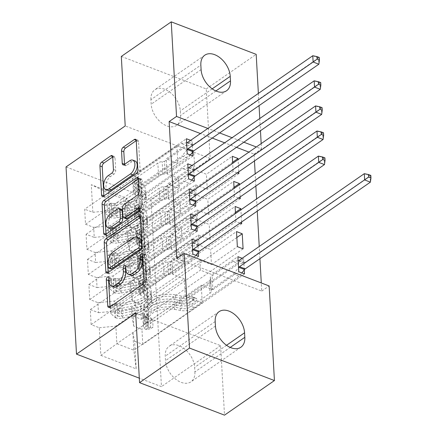 <?xml version="1.0" encoding="UTF-8"?>
<svg xmlns="http://www.w3.org/2000/svg" width="437" height="437" viewBox="0 0 437 437"><rect width="100%" height="100%" fill="white"/><g stroke="black" fill="none" stroke-linecap="round" stroke-linejoin="round"><path stroke-width="0.33" stroke-dasharray="2.19 1.64" d="M113.828 286.891A9.27 5.129 -69.1 0 1 111.331 282.258L111.145 278.872A2.027 1.12 -69.1 0 0 110.599 277.856A2.027 1.12 -69.1 0 0 109.774 278.025A2.027 1.12 -69.1 0 0 108.911 279.145M110.069 306.889A2.895 1.601 -69.1 0 0 110.845 308.249A2.895 1.601 -69.1 0 0 112.019 308.009L144.691 285.372A2.895 1.601 -69.1 0 0 146.368 281.652L144.904 255.481A2.027 1.12 -69.1 0 0 144.357 254.471A2.027 1.12 -69.1 0 0 143.538 254.64A2.027 1.12 -69.1 0 0 142.67 255.754M130.707 275.201A9.27 5.129 -69.1 0 1 128.21 270.563L128.025 267.176A2.027 1.12 -69.1 0 0 127.478 266.166A2.027 1.12 -69.1 0 0 126.654 266.335A2.027 1.12 -69.1 0 0 125.79 267.449M121.317 56.439L206.259 88.94L210.148 158.445L150.978 199.441L66.031 166.939M150.978 199.441L161.444 386.636L139.305 378.163M100.832 355.341L136.186 368.866L134.64 341.264L132.853 332.628L201.271 285.23L202.255 302.792L185.266 296.291L116.848 343.69L100.832 355.341L99.286 327.739L91.136 324.62L90.295 309.56L98.445 312.679L97.883 302.644L89.732 299.525L88.891 284.471L97.041 287.59L96.479 277.55L88.329 274.431L87.487 259.376L95.637 262.495L95.08 252.455L86.93 249.341L86.089 234.281L94.239 237.4L93.676 227.366L85.526 224.247L84.685 209.192L186.381 138.731M244.491 273.928L142.79 344.383L134.64 341.264M142.79 344.383L141.949 329.329L133.798 326.21L133.241 316.169L131.45 307.533L199.867 260.135L200.43 270.175L212.021 274.611L237.908 256.677M243.087 248.833L141.386 319.289L133.241 316.169M141.386 319.289L140.545 304.234L132.395 301.115L131.837 291.08L130.051 282.439L198.464 235.04L199.026 245.081L210.618 249.516L236.504 231.583M241.683 223.739L139.987 294.194L131.837 291.08M139.987 294.194L139.146 279.139L130.996 276.02L130.434 265.986L128.647 257.349L197.06 209.951L197.622 219.986L209.219 224.421L235.106 206.488M240.284 198.649L138.584 269.105L130.434 265.986M138.584 269.105L137.742 254.05L129.592 250.931L129.03 240.891L127.243 232.255L195.661 184.856L196.218 194.891L207.815 199.332L233.702 181.393M238.881 173.555L137.18 244.01L129.03 240.891M137.18 244.01L136.339 228.955L128.188 225.836L126.643 198.234L91.289 184.704L92.835 212.306L84.685 209.192M192.029 165.448L193.525 166.022L167.639 183.955L179.23 188.391L178.673 178.356L110.255 225.754L110.818 235.789L179.23 188.391M194.143 177.018L193.525 166.022M240.186 196.907L239.503 184.693M197.06 209.951L208.657 214.387L234.543 196.453L238.602 198.005M234.543 196.453L234.095 188.434M194.831 215.638L196.333 216.211L170.446 234.145L182.038 238.58L181.475 228.54L113.063 275.938L113.62 285.978L182.038 238.58M196.945 227.202L196.333 216.211M254.465 160.947L254.077 154.075L248.915 152.103M236.477 147.345L224.678 142.828M212.24 138.07L200.441 133.553M176.794 258.584L261.741 291.086L261.282 282.957M259.928 258.671L259.245 246.457M257.267 211.137L256.585 198.922M255.863 186.042L255.181 173.828M244.267 269.864L243.649 258.873L141.949 329.329M242.153 258.3L243.649 258.873M196.235 240.727L197.732 241.3L171.845 259.239L183.442 263.675L182.879 253.635L114.461 301.033L115.024 311.068L183.442 263.675M198.349 252.296L197.732 241.3M241.59 222.001L240.907 209.782M198.464 235.04L210.06 239.481L235.947 221.543L240 223.099M235.947 221.543L235.499 213.529M193.433 190.543L194.929 191.116L169.043 209.05L180.634 213.485L180.071 203.451L111.659 250.849L112.216 260.884L180.634 213.485M195.541 202.113L194.929 191.116M238.782 171.812L238.099 159.598M195.661 184.856L207.253 189.292L233.139 171.359L237.198 172.91M233.139 171.359L232.692 163.345M190.625 140.359L192.122 140.933L166.235 158.866L177.826 163.301L176.848 145.734L108.431 193.132L125.419 199.633L126.402 217.2L194.82 169.802L206.411 174.237L232.298 156.304M192.739 151.923L192.122 140.933M93.676 227.366L110.255 225.754M94.239 237.4L110.818 235.789M176.848 145.734L193.837 152.234L194.82 169.802M193.837 152.234L125.419 199.633L126.643 198.234M128.188 225.836L126.402 217.2M95.08 252.455L111.659 250.849M95.637 262.495L112.216 260.884M127.243 232.255L127.806 242.289L196.218 194.891M129.592 250.931L127.806 242.289M96.479 277.55L113.063 275.938M97.041 287.59L113.62 285.978M128.647 257.349L129.21 267.384L197.622 219.986M130.996 276.02L129.21 267.384M97.883 302.644L114.461 301.033M98.445 312.679L115.024 311.068M130.051 282.439L130.608 292.479L199.026 245.081M132.395 301.115L130.608 292.479M185.266 296.291L184.283 278.73L115.865 326.128L116.848 343.69L133.837 350.19L202.255 302.792M99.286 327.739L115.865 326.128M131.45 307.533L132.012 317.568L200.43 270.175M133.798 326.21L132.012 317.568M261.179 143.609L261.473 148.951L256.311 146.979M243.873 142.222L232.074 137.704M219.636 132.946L207.837 128.429M258.371 93.425L259.054 105.639M259.775 118.514L260.457 130.734M206.259 88.94L256.186 54.352M254.077 154.075L261.473 148.951M261.741 291.086L269.137 285.962M135.672 313.138L220.614 345.64L224.498 415.15M220.614 345.64L161.444 386.636M177.826 163.301L109.414 210.7L108.431 193.132L91.289 184.704M132.853 332.628L133.837 350.19L136.186 368.866M207.253 189.292L206.411 174.237M208.657 214.387L207.815 199.332M210.06 239.481L209.219 224.421M199.867 260.135L211.464 264.571L210.618 249.516M201.271 285.23L212.863 289.665L212.021 274.611M198.578 256.361L172.691 274.294L184.283 278.73M172.691 274.294L171.845 259.239M197.174 231.266L171.288 249.199L182.879 253.635M171.288 249.199L170.446 234.145M195.771 206.171L169.884 224.105L181.475 228.54M169.884 224.105L169.043 209.05M194.367 181.076L168.48 199.015L180.071 203.451M168.48 199.015L167.639 183.955M192.963 155.987L167.076 173.921L178.673 178.356M167.076 173.921L166.235 158.866M92.835 212.306L109.414 210.7M194.897 371.898A18.889 12.225 -124.7 0 1 190.958 381.801A18.889 12.225 -124.7 0 1 175.221 378.808A18.889 12.225 -124.7 0 1 165.508 360.656L165.257 356.139A18.889 12.225 -124.7 0 1 169.195 346.235A18.889 12.225 -124.7 0 1 184.933 349.229A18.889 12.225 -124.7 0 1 194.645 367.38L194.897 371.898L230.228 347.42M210.148 158.445L125.206 125.943M150.918 99.685A18.889 12.225 -124.7 0 1 154.856 89.782A18.889 12.225 -124.7 0 1 170.594 92.781A18.889 12.225 -124.7 0 1 180.306 110.932L180.557 115.45A18.889 12.225 -124.7 0 1 176.619 125.353A18.889 12.225 -124.7 0 1 160.882 122.355A18.889 12.225 -124.7 0 1 151.175 104.203L150.918 99.685L200.845 65.102M212.863 289.665L238.749 271.732M90.295 309.56L191.996 239.105M91.136 324.62L192.837 254.165M236.838 237.526L140.545 304.234M211.464 264.571L237.351 246.637M88.891 284.471L190.592 214.015M89.732 299.525L191.433 229.07M235.434 212.431L139.146 279.139M87.487 259.376L189.188 188.921M88.329 274.431L190.029 203.975M234.035 187.336L137.742 254.05M86.089 234.281L187.784 163.826M86.93 249.341L188.626 178.88M232.631 162.247L136.339 228.955M85.526 224.247L187.227 153.791M108.152 272.53A2.895 1.601 -69.1 0 0 108.922 273.89A2.895 1.601 -69.1 0 0 110.097 273.649L142.768 251.013A2.895 1.601 -69.1 0 0 144.445 247.293L142.823 218.232A2.895 1.601 -69.1 0 0 142.041 216.779A2.895 1.601 -69.1 0 0 140.867 217.025L140.517 217.265M139.059 238.138A9.27 5.129 -69.1 0 0 135.306 238.913L115.701 252.493A9.27 5.129 -69.1 0 0 110.337 264.401L110.534 267.974A2.027 1.12 -69.1 0 0 111.08 268.984M138.376 178.968L138.726 178.722L138.316 178.564M126.009 218.686A2.895 1.601 -69.1 0 1 125.233 217.238L124.769 208.99A2.895 1.601 -69.1 0 1 126.446 205.27L139.698 196.087A2.895 1.601 -69.1 0 0 141.375 192.367L140.676 179.929A2.895 1.601 -69.1 0 0 139.9 178.482A2.895 1.601 -69.1 0 0 138.726 178.722M139.993 209.574L140.976 208.886L140.004 208.515M106.011 234.227A2.895 1.601 -69.1 0 0 106.781 235.592A2.895 1.601 -69.1 0 0 107.955 235.346L141.173 212.338A2.027 1.12 -69.1 0 0 142.304 210.361A2.027 1.12 -69.1 0 0 141.801 208.717A2.027 1.12 -69.1 0 0 140.976 208.886M121.448 209.301A2.895 1.601 -69.1 0 0 120.279 209.542L112.697 214.791A7.751 4.288 -69.1 0 0 108.365 222.351A7.751 4.288 -69.1 0 0 110.299 228.617M108.065 190.379A7.751 4.288 -69.1 0 1 106.136 184.114A7.751 4.288 -69.1 0 1 110.468 176.553L114.052 174.073A2.895 1.601 -69.1 0 0 115.729 170.348L115.035 157.91A2.895 1.601 -69.1 0 0 114.254 156.462A2.895 1.601 -69.1 0 0 113.079 156.708L112.73 156.949M135.109 161.007A7.751 4.288 -69.1 0 0 131.974 161.652L129.68 160.778M124.54 164.339A2.895 1.601 -69.1 0 0 125.31 165.699A2.895 1.601 -69.1 0 0 126.484 165.459L131.974 161.652M103.869 195.929A2.895 1.601 -69.1 0 0 104.64 197.289A2.895 1.601 -69.1 0 0 105.814 197.049L138.485 174.412A2.895 1.601 -69.1 0 0 140.162 170.692L138.534 141.626A2.895 1.601 -69.1 0 0 137.759 140.179A2.895 1.601 -69.1 0 0 136.584 140.424L136.235 140.665M150.213 321.217L152.617 319.551L147.886 315.285L145.483 316.951L150.213 321.217L150.634 328.744L146.182 329.498L148.585 327.832A3.982 2.087 -3.2 0 1 147.22 326.368A3.982 2.087 -3.2 0 1 147.236 326.106L148.635 318.513A18.742 9.822 -3.2 0 1 174.663 309.385L174.396 304.616L180.115 305.676A10.772 5.648 176.8 0 0 192.75 303.518L195.743 301.443A1.77 0.978 -69.1 0 0 196.77 299.165A1.77 0.978 -69.1 0 0 196.295 298.28A1.77 0.978 -69.1 0 0 195.579 298.433L192.58 300.509A10.772 5.648 -3.2 0 1 179.946 302.666L174.226 301.606L173.959 296.838L179.683 297.897A10.772 5.648 176.8 0 0 192.313 295.74L238.58 263.686L232.839 261.49L210.279 277.118L211.235 290.884A6.413 3.359 -3.2 0 1 211.268 291.146A6.413 3.359 -3.2 0 1 209.853 293.413L190.029 307.145A6.937 3.633 176.8 0 1 181.896 308.533L176.177 307.473A22.577 11.832 -3.2 0 0 144.822 318.475L143.423 326.062A7.822 4.097 -3.2 0 0 143.385 326.581L143.123 321.818A7.822 4.097 -3.2 0 1 143.156 321.293L144.554 313.706A22.577 11.832 -3.2 0 1 175.909 302.704L176.177 307.473M145.483 316.951A7.822 4.097 -3.2 0 1 142.686 314.039A7.822 4.097 -3.2 0 1 142.719 313.515L144.123 305.927A22.577 11.832 -3.2 0 1 175.477 294.926L175.74 299.695L181.464 300.754A6.937 3.633 176.8 0 0 189.592 299.367L192.591 297.286A1.77 0.978 110.9 0 1 193.307 297.138A1.77 0.978 110.9 0 1 193.788 298.023A1.77 0.978 110.9 0 1 192.761 300.301L189.762 302.377A6.937 3.633 -3.2 0 1 181.628 303.764L175.909 302.704M146.182 329.498A7.822 4.097 -3.2 0 1 143.385 326.581M174.663 309.385L180.383 310.445A10.772 5.648 176.8 0 0 193.012 308.287L239.279 276.233L241.869 272.923M210.984 289.665L233.544 274.037L239.279 276.233M147.886 315.285A3.982 2.087 -3.2 0 1 146.515 313.821A3.982 2.087 -3.2 0 1 146.532 313.558L147.935 305.971A18.742 9.822 -3.2 0 1 173.959 296.838M175.477 294.926L181.197 295.986A6.937 3.633 176.8 0 0 189.33 294.598L209.154 280.865A6.413 3.359 176.8 0 0 210.568 278.598A6.413 3.359 176.8 0 0 210.53 278.336L210.279 277.118M152.617 319.551L153.037 327.078L150.634 328.744M148.585 327.832L153.037 327.078M174.396 304.616A18.742 9.822 176.8 0 0 148.367 313.75L146.969 321.337A3.982 2.087 176.8 0 0 146.952 321.599A3.982 2.087 176.8 0 0 147.083 322.069L147.624 322.282L146.914 319.059A3.982 2.087 -3.2 0 1 146.783 318.589A3.982 2.087 -3.2 0 1 146.799 318.327L148.203 310.734A18.742 9.822 -3.2 0 1 174.226 301.606M364.3 173.675L370.041 175.871L244.857 262.599A2.95 1.633 110.9 0 1 244.157 262.894L238.58 263.686M370.827 175.428L370.041 175.871L370.39 182.147M175.74 299.695A22.577 11.832 176.8 0 0 144.385 310.696L142.986 318.283A7.822 4.097 176.8 0 0 142.954 318.802A7.822 4.097 176.8 0 0 144.254 320.9L145.259 322.189L145.499 323.238L145.171 323.986L144.423 323.915A7.822 4.097 -3.2 0 1 143.123 321.818M238.138 260.736L232.839 261.49M233.544 274.037L238.526 267.668M110.687 313.46L113.09 311.794L117.821 316.06L115.417 317.726L110.687 313.46L110.266 305.933L114.718 305.179L117.121 303.513A3.982 2.087 176.8 0 0 120.721 303.682L134.432 300.803A18.742 9.822 176.8 0 0 147.395 290.632A18.742 9.822 176.8 0 0 143.91 285.339L144.177 290.108L140.556 287.59A10.772 5.648 -3.2 0 1 138.551 284.553A10.772 5.648 -3.2 0 1 140.927 280.745L143.92 278.664A1.77 0.978 110.9 0 1 144.642 278.516A1.77 0.978 110.9 0 1 145.117 279.401A1.77 0.978 110.9 0 1 144.09 281.679L141.091 283.755A10.772 5.648 176.8 0 0 138.72 287.562A10.772 5.648 176.8 0 0 140.719 290.605L144.347 293.118L144.609 297.887L140.987 295.368A10.772 5.648 -3.2 0 1 138.982 292.331A10.772 5.648 -3.2 0 1 141.359 288.524L187.626 256.47L193.367 258.666L170.807 274.294L170.108 261.747L167.77 261.976A6.413 3.359 176.8 0 0 163.465 263.385L143.642 277.118A6.937 3.633 -3.2 0 0 142.112 279.571A6.937 3.633 -3.2 0 0 143.402 281.526L147.029 284.039A22.577 11.832 176.8 0 1 151.224 290.414L151.492 295.183A22.577 11.832 176.8 0 0 147.291 288.808L147.029 284.039M115.417 317.726A7.822 4.097 176.8 0 0 122.6 318.098L136.311 315.219A22.577 11.832 176.8 0 0 151.929 302.961A22.577 11.832 176.8 0 0 147.728 296.586L147.46 291.818L143.839 289.305A6.937 3.633 -3.2 0 1 142.549 287.349A6.937 3.633 -3.2 0 1 144.079 284.897L147.078 282.821A1.77 0.978 -69.1 0 0 148.099 280.543A1.77 0.978 -69.1 0 0 147.624 279.658A1.77 0.978 -69.1 0 0 146.908 279.806L143.91 281.887A6.937 3.633 176.8 0 0 142.38 284.334A6.937 3.633 176.8 0 0 143.669 286.295L147.291 288.808M114.718 305.179A7.822 4.097 176.8 0 0 121.901 305.55L135.612 302.672A22.577 11.832 176.8 0 0 151.224 290.414M143.91 285.339L140.288 282.826A10.772 5.648 -3.2 0 1 138.283 279.784A10.772 5.648 -3.2 0 1 140.659 275.976L186.927 243.922L192.22 243.169M170.108 261.747L192.662 246.118L186.927 243.922M117.821 316.06A3.982 2.087 176.8 0 0 121.426 316.23L135.137 313.351A18.742 9.822 176.8 0 0 148.099 303.18A18.742 9.822 176.8 0 0 144.609 297.887M147.728 296.586L144.106 294.074A6.937 3.633 -3.2 0 1 142.817 292.113A6.937 3.633 -3.2 0 1 144.347 289.665L164.17 275.927A6.413 3.359 -3.2 0 1 168.469 274.518L170.807 274.294M113.09 311.794L112.67 304.267L110.266 305.933M117.121 303.513L112.67 304.267M147.46 291.818A22.577 11.832 -3.2 0 1 151.661 298.192A22.577 11.832 -3.2 0 1 136.044 310.45L122.333 313.329A7.822 4.097 -3.2 0 1 117.1 313.46L116.062 312.914L115.423 311.417L115.832 310.62L116.936 310.45A7.822 4.097 176.8 0 0 122.169 310.319L135.874 307.44A22.577 11.832 176.8 0 0 151.492 295.183M144.177 290.108A18.742 9.822 -3.2 0 1 147.662 295.396A18.742 9.822 -3.2 0 1 134.7 305.572L120.989 308.451A3.982 2.087 -3.2 0 1 119.596 308.604L118.29 308.921L119.76 311.614A3.982 2.087 176.8 0 0 121.158 311.461L134.869 308.582A18.742 9.822 176.8 0 0 147.832 298.411A18.742 9.822 176.8 0 0 144.347 293.118M192.608 250.101L187.626 256.47M192.662 246.118L198.24 245.326A2.95 1.633 -69.1 0 0 198.939 245.026L324.123 158.303L324.473 164.574M195.956 255.355L193.367 258.666M318.387 156.107L324.123 158.303L324.909 157.861M109.283 288.365L111.686 286.705L116.422 290.966L114.013 292.632L109.283 288.365L108.862 280.838L113.314 280.084L115.718 278.418A3.982 2.087 176.8 0 0 119.323 278.588L133.028 275.709A18.742 9.822 176.8 0 0 145.991 265.538A18.742 9.822 176.8 0 0 142.506 260.244L142.773 265.013L139.152 262.5A10.772 5.648 -3.2 0 1 137.147 259.458A10.772 5.648 -3.2 0 1 139.523 255.65L142.522 253.575A1.77 0.978 110.9 0 1 143.238 253.422A1.77 0.978 110.9 0 1 143.713 254.312A1.77 0.978 110.9 0 1 142.686 256.585L139.693 258.66A10.772 5.648 176.8 0 0 137.316 262.468A10.772 5.648 176.8 0 0 139.321 265.51L142.943 268.023L143.21 272.792L139.583 270.279A10.772 5.648 -3.2 0 1 137.579 267.236A10.772 5.648 -3.2 0 1 139.955 263.429L186.222 231.375L191.963 233.571L169.403 249.199L168.704 236.652L166.366 236.881A6.413 3.359 176.8 0 0 162.067 238.291L142.238 252.023A6.937 3.633 -3.2 0 0 140.709 254.476A6.937 3.633 -3.2 0 0 141.998 256.432L145.625 258.95A22.577 11.832 176.8 0 1 149.825 265.325L150.088 270.093A22.577 11.832 176.8 0 0 145.892 263.713L145.625 258.95M114.013 292.632A7.822 4.097 176.8 0 0 121.196 293.003L134.907 290.124A22.577 11.832 176.8 0 0 150.525 277.872A22.577 11.832 176.8 0 0 146.324 271.492L146.056 266.728L142.435 264.21A6.937 3.633 -3.2 0 1 141.146 262.255A6.937 3.633 -3.2 0 1 142.675 259.802L145.674 257.726A1.77 0.978 -69.1 0 0 146.695 255.454A1.77 0.978 -69.1 0 0 146.22 254.569A1.77 0.978 -69.1 0 0 145.505 254.716L142.506 256.792A6.937 3.633 176.8 0 0 140.976 259.245A6.937 3.633 176.8 0 0 142.265 261.2L145.892 263.713M113.314 280.084A7.822 4.097 176.8 0 0 120.497 280.456L134.208 277.577A22.577 11.832 176.8 0 0 149.825 265.325M142.506 260.244L138.884 257.732A10.772 5.648 -3.2 0 1 136.879 254.689A10.772 5.648 -3.2 0 1 139.256 250.882L185.523 218.828L190.822 218.074M168.704 236.652L191.259 221.024L185.523 218.828M116.422 290.966A3.982 2.087 176.8 0 0 120.022 291.135L133.733 288.256A18.742 9.822 176.8 0 0 146.695 278.085A18.742 9.822 176.8 0 0 143.21 272.792M146.324 271.492L142.702 268.979A6.937 3.633 -3.2 0 1 141.413 267.023A6.937 3.633 -3.2 0 1 142.943 264.571L162.766 250.838A6.413 3.359 -3.2 0 1 167.065 249.429L169.403 249.199M111.686 286.705L111.266 279.172L108.862 280.838M115.718 278.418L111.266 279.172M146.056 266.728A22.577 11.832 -3.2 0 1 150.257 273.103A22.577 11.832 -3.2 0 1 134.64 285.356L120.934 288.234A7.822 4.097 -3.2 0 1 115.701 288.365L114.658 287.825L114.024 286.328L114.428 285.525L115.532 285.356A7.822 4.097 176.8 0 0 120.765 285.224L134.476 282.346A22.577 11.832 176.8 0 0 150.088 270.093M142.773 265.013A18.742 9.822 -3.2 0 1 146.258 270.306A18.742 9.822 -3.2 0 1 133.296 280.478L119.585 283.356A3.982 2.087 -3.2 0 1 118.192 283.515L116.887 283.826L118.361 286.525A3.982 2.087 176.8 0 0 119.754 286.366L133.465 283.487A18.742 9.822 176.8 0 0 146.428 273.316A18.742 9.822 176.8 0 0 142.943 268.023M191.204 225.006L186.222 231.375M191.259 221.024L196.836 220.232A2.95 1.633 -69.1 0 0 197.54 219.937L322.719 133.209L323.074 139.485M194.552 230.261L191.963 233.571M316.983 131.013L322.719 133.209L323.511 132.766M107.879 263.276L110.282 261.61L115.018 265.876L112.615 267.542L107.879 263.276L107.458 255.749L111.91 254.995L114.314 253.329A3.982 2.087 176.8 0 0 117.919 253.498L131.624 250.614A18.742 9.822 176.8 0 0 144.587 240.443A18.742 9.822 176.8 0 0 141.102 235.15L141.37 239.918L137.748 237.406A10.772 5.648 -3.2 0 1 135.743 234.363A10.772 5.648 -3.2 0 1 138.119 230.556L141.118 228.48A1.77 0.978 110.9 0 1 141.834 228.333A1.77 0.978 110.9 0 1 142.309 229.217A1.77 0.978 110.9 0 1 141.288 231.49L138.289 233.566A10.772 5.648 176.8 0 0 135.912 237.373A10.772 5.648 176.8 0 0 137.917 240.416L141.539 242.928L141.807 247.697L138.179 245.184A10.772 5.648 -3.2 0 1 136.18 242.142A10.772 5.648 -3.2 0 1 138.556 238.334L184.818 206.28L190.559 208.476L167.999 224.105L167.3 211.563L164.962 211.787A6.413 3.359 176.8 0 0 160.663 213.196L140.834 226.929A6.937 3.633 -3.2 0 0 139.305 229.381A6.937 3.633 -3.2 0 0 140.599 231.342L144.221 233.855A22.577 11.832 176.8 0 1 148.422 240.23L148.684 244.999A22.577 11.832 176.8 0 0 144.489 238.624L144.221 233.855M112.615 267.542A7.822 4.097 176.8 0 0 119.798 267.908L133.504 265.03A22.577 11.832 176.8 0 0 149.121 252.777A22.577 11.832 176.8 0 0 144.92 246.402L144.652 241.634L141.031 239.121A6.937 3.633 -3.2 0 1 139.742 237.16A6.937 3.633 -3.2 0 1 141.271 234.707L144.27 232.631A1.77 0.978 -69.1 0 0 145.297 230.359A1.77 0.978 -69.1 0 0 144.816 229.474A1.77 0.978 -69.1 0 0 144.101 229.622L141.102 231.697A6.937 3.633 176.8 0 0 139.572 234.15A6.937 3.633 176.8 0 0 140.861 236.106L144.489 238.624M111.91 254.995A7.822 4.097 176.8 0 0 119.093 255.366L132.804 252.482A22.577 11.832 176.8 0 0 148.422 240.23M141.102 235.15L137.48 232.637A10.772 5.648 -3.2 0 1 135.475 229.594A10.772 5.648 -3.2 0 1 137.852 225.787L184.119 193.738L189.418 192.979M167.3 211.563L189.86 195.934L184.119 193.738M115.018 265.876A3.982 2.087 176.8 0 0 118.618 266.04L132.329 263.161A18.742 9.822 176.8 0 0 145.292 252.99A18.742 9.822 176.8 0 0 141.807 247.697M144.92 246.402L141.298 243.89A6.937 3.633 -3.2 0 1 140.009 241.929A6.937 3.633 -3.2 0 1 141.539 239.476L161.362 225.743A6.413 3.359 -3.2 0 1 165.667 224.334L167.999 224.105M110.282 261.61L109.862 254.083L107.458 255.749M114.314 253.329L109.862 254.083M144.652 241.634A22.577 11.832 -3.2 0 1 148.853 248.008A22.577 11.832 -3.2 0 1 133.241 260.261L119.53 263.145A7.822 4.097 -3.2 0 1 114.297 263.276L113.254 262.73L112.62 261.233L113.025 260.436L114.128 260.261A7.822 4.097 176.8 0 0 119.361 260.13L133.072 257.251A22.577 11.832 176.8 0 0 148.684 244.999M141.37 239.918A18.742 9.822 -3.2 0 1 144.855 245.212A18.742 9.822 -3.2 0 1 131.892 255.383L118.187 258.262A3.982 2.087 -3.2 0 1 116.788 258.42L115.483 258.731L116.958 261.43A3.982 2.087 176.8 0 0 118.351 261.277L132.061 258.393A18.742 9.822 176.8 0 0 145.024 248.221A18.742 9.822 176.8 0 0 141.539 242.928M189.805 199.917L184.818 206.28M189.86 195.934L195.437 195.137A2.95 1.633 -69.1 0 0 196.137 194.842L321.321 108.119L321.67 114.39M193.149 205.172L190.559 208.476M315.58 105.923L321.321 108.119L322.107 107.677M106.475 238.181L108.879 236.515L113.615 240.782L111.211 242.448L106.475 238.181L106.054 230.654L110.506 229.9L112.915 228.234A3.982 2.087 176.8 0 0 116.515 228.404L130.226 225.525A18.742 9.822 176.8 0 0 143.189 215.354A18.742 9.822 176.8 0 0 139.698 210.06L139.966 214.829L136.344 212.311A10.772 5.648 -3.2 0 1 134.339 209.268A10.772 5.648 -3.2 0 1 136.715 205.461L139.714 203.385A1.77 0.978 110.9 0 1 140.43 203.238A1.77 0.978 110.9 0 1 140.905 204.123A1.77 0.978 110.9 0 1 139.884 206.395L136.885 208.476A10.772 5.648 176.8 0 0 134.509 212.284A10.772 5.648 176.8 0 0 136.513 215.326L140.135 217.839L140.403 222.608L136.781 220.09A10.772 5.648 -3.2 0 1 134.776 217.047A10.772 5.648 -3.2 0 1 137.152 213.24L183.42 181.191L189.155 183.387L166.595 199.015L165.896 186.468L163.558 186.692A6.413 3.359 176.8 0 0 159.259 188.101L139.436 201.839A6.937 3.633 -3.2 0 0 137.906 204.287A6.937 3.633 -3.2 0 0 139.195 206.248L142.817 208.76A22.577 11.832 176.8 0 1 147.018 215.135L147.285 219.904A22.577 11.832 176.8 0 0 143.085 213.529L142.817 208.76M111.211 242.448A7.822 4.097 176.8 0 0 118.394 242.819L132.105 239.94A22.577 11.832 176.8 0 0 147.717 227.682A22.577 11.832 176.8 0 0 143.516 221.308L143.254 216.539L139.627 214.026A6.937 3.633 -3.2 0 1 138.338 212.065A6.937 3.633 -3.2 0 1 139.867 209.618L142.866 207.537A1.77 0.978 -69.1 0 0 143.893 205.264A1.77 0.978 -69.1 0 0 143.418 204.379A1.77 0.978 -69.1 0 0 142.697 204.527L139.698 206.603A6.937 3.633 176.8 0 0 138.168 209.055A6.937 3.633 176.8 0 0 139.463 211.016L143.085 213.529M110.506 229.9A7.822 4.097 176.8 0 0 117.69 230.272L131.4 227.393A22.577 11.832 176.8 0 0 147.018 215.135M139.698 210.06L136.076 207.542A10.772 5.648 -3.2 0 1 134.072 204.505A10.772 5.648 -3.2 0 1 136.448 200.698L182.715 168.644L188.014 167.89M165.896 186.468L188.456 170.84L182.715 168.644M113.615 240.782A3.982 2.087 176.8 0 0 117.214 240.951L130.925 238.072A18.742 9.822 176.8 0 0 143.888 227.895A18.742 9.822 176.8 0 0 140.403 222.608M143.516 221.308L139.895 218.795A6.937 3.633 -3.2 0 1 138.605 216.834A6.937 3.633 -3.2 0 1 140.135 214.381L159.958 200.649A6.413 3.359 -3.2 0 1 164.263 199.239L166.595 199.015M108.879 236.515L108.458 228.988L106.054 230.654M112.915 228.234L108.458 228.988M143.254 216.539A22.577 11.832 -3.2 0 1 147.449 222.914A22.577 11.832 -3.2 0 1 131.837 235.172L118.127 238.05A7.822 4.097 -3.2 0 1 112.893 238.181L111.85 237.635L111.216 236.138L111.626 235.341L112.724 235.172A7.822 4.097 176.8 0 0 117.957 235.04L131.668 232.162A22.577 11.832 176.8 0 0 147.285 219.904M139.966 214.829A18.742 9.822 -3.2 0 1 143.451 220.117A18.742 9.822 -3.2 0 1 130.488 230.288L116.783 233.172A3.982 2.087 -3.2 0 1 115.384 233.325L114.079 233.642L115.554 236.335A3.982 2.087 176.8 0 0 116.952 236.182L130.658 233.303A18.742 9.822 176.8 0 0 143.62 223.132A18.742 9.822 176.8 0 0 140.135 217.839M188.402 174.822L183.42 181.191M188.456 170.84L194.033 170.048A2.95 1.633 -69.1 0 0 194.733 169.747L319.917 83.025L320.266 89.295M191.745 180.077L189.155 183.387M314.176 80.829L319.917 83.025L320.703 82.582M105.077 213.087L107.48 211.421L112.211 215.687L109.807 217.353L105.077 213.087L104.651 205.559L109.108 204.806L111.511 203.139A3.982 2.087 176.8 0 0 115.111 203.309L128.822 200.43A18.742 9.822 176.8 0 0 141.785 190.259A18.742 9.822 176.8 0 0 138.3 184.966L138.562 189.734L134.94 187.222A10.772 5.648 -3.2 0 1 132.935 184.179A10.772 5.648 -3.2 0 1 135.312 180.372L138.31 178.291A1.77 0.978 110.9 0 1 139.026 178.143A1.77 0.978 110.9 0 1 139.507 179.028A1.77 0.978 110.9 0 1 138.48 181.306L135.481 183.382A10.772 5.648 176.8 0 0 133.105 187.189A10.772 5.648 176.8 0 0 135.109 190.232L138.731 192.744L138.999 197.513L135.377 195A10.772 5.648 -3.2 0 1 133.372 191.958A10.772 5.648 -3.2 0 1 135.749 188.15L182.016 156.096L187.752 158.292L165.197 173.921L164.492 161.373L162.16 161.603A6.413 3.359 176.8 0 0 157.855 163.012L138.032 176.745A6.937 3.633 -3.2 0 0 136.502 179.197A6.937 3.633 -3.2 0 0 137.792 181.153L141.413 183.666A22.577 11.832 176.8 0 1 145.614 190.046L145.882 194.809A22.577 11.832 176.8 0 0 141.681 188.434L141.413 183.666M109.807 217.353A7.822 4.097 176.8 0 0 116.99 217.724L130.701 214.846A22.577 11.832 176.8 0 0 146.313 202.588A22.577 11.832 176.8 0 0 142.118 196.213L141.85 191.45L138.229 188.931A6.937 3.633 -3.2 0 1 136.934 186.976A6.937 3.633 -3.2 0 1 138.463 184.523L141.462 182.447A1.77 0.978 -69.1 0 0 142.489 180.17A1.77 0.978 -69.1 0 0 142.014 179.285A1.77 0.978 -69.1 0 0 141.293 179.438L138.3 181.513A6.937 3.633 176.8 0 0 136.77 183.966A6.937 3.633 176.8 0 0 138.059 185.922L141.681 188.434M109.108 204.806A7.822 4.097 176.8 0 0 116.291 205.177L129.997 202.298A22.577 11.832 176.8 0 0 145.614 190.046M138.3 184.966L134.672 182.453A10.772 5.648 -3.2 0 1 132.673 179.41A10.772 5.648 -3.2 0 1 135.044 175.603L181.311 143.549L186.61 142.795M164.492 161.373L187.052 145.745L181.311 143.549M112.211 215.687A3.982 2.087 176.8 0 0 115.816 215.856L129.521 212.977A18.742 9.822 176.8 0 0 142.484 202.806A18.742 9.822 176.8 0 0 138.999 197.513M142.118 196.213L138.491 193.7A6.937 3.633 -3.2 0 1 137.202 191.745A6.937 3.633 -3.2 0 1 138.731 189.292L158.555 175.559A6.413 3.359 -3.2 0 1 162.859 174.15L165.197 173.921M107.48 211.421L107.06 203.893L104.651 205.559M111.511 203.139L107.06 203.893M141.85 191.45A22.577 11.832 -3.2 0 1 146.051 197.824A22.577 11.832 -3.2 0 1 130.434 210.077L116.723 212.956A7.822 4.097 -3.2 0 1 111.49 213.087L110.446 212.546L109.813 211.049L110.222 210.246L111.32 210.077A7.822 4.097 176.8 0 0 116.553 209.946L130.264 207.067A22.577 11.832 176.8 0 0 145.882 194.809M138.562 189.734A18.742 9.822 -3.2 0 1 142.052 195.028A18.742 9.822 -3.2 0 1 129.09 205.199L115.379 208.078A3.982 2.087 -3.2 0 1 113.981 208.231L112.675 208.547L114.15 211.246A3.982 2.087 176.8 0 0 115.548 211.087L129.254 208.209A18.742 9.822 176.8 0 0 142.216 198.037A18.742 9.822 176.8 0 0 138.731 192.744M186.998 149.727L182.016 156.096M187.052 145.745L192.63 144.953A2.95 1.633 -69.1 0 0 193.329 144.652L318.513 57.93L318.863 64.206M190.341 154.982L187.752 158.292M312.772 55.734L318.513 57.93L319.3 57.487M111.331 282.258L109.037 281.379M128.025 267.176L125.725 266.297M128.21 270.563L125.916 269.684M144.904 255.481L142.609 254.607M146.368 281.652L144.068 280.778M144.691 285.372L142.391 284.498M112.019 308.009L109.725 307.129M111.145 278.872L108.846 277.992M140.867 217.025L140.457 216.867M142.823 218.232L140.523 217.353M144.445 247.293L142.151 246.413M142.768 251.013L140.474 250.133M110.097 273.649L107.802 272.77M110.534 267.974L108.239 267.094M135.306 238.913L133.006 238.039M115.701 252.493L113.407 251.619M110.337 264.401L108.037 263.522M140.676 179.929L138.382 179.05M141.375 192.367L139.081 191.488M139.698 196.087L137.398 195.208M126.446 205.27L124.152 204.39M124.769 208.99L122.475 208.11M125.233 217.238L122.934 216.359M141.173 212.338L138.873 211.459M107.955 235.346L105.661 234.467M112.697 214.791L110.403 213.912M120.279 209.542L117.979 208.662M115.035 157.91L112.735 157.036M115.729 170.348L113.434 169.474M114.052 174.073L111.757 173.194M110.468 176.553L108.168 175.674M126.484 165.459L124.19 164.58M136.584 140.424L136.175 140.266M138.534 141.626L136.24 140.752M140.162 170.692L137.868 169.813M138.485 174.412L136.191 173.533M105.814 197.049L103.52 196.169M113.079 156.708L112.67 156.55M215.436 326.068L165.508 360.656M226.53 345.29L194.645 367.38M215.184 321.55L165.257 356.139M212.196 88.842L180.306 110.932M201.096 69.62L151.175 104.203M215.889 90.972L180.557 115.45M192.761 300.301L195.743 301.443M145.597 317.06L146.291 329.482M148.695 327.816L148.001 315.394M144.554 313.706L144.822 318.475M148.635 318.513L148.367 313.75M189.762 302.377L190.029 307.145M209.154 280.865L209.853 293.413M189.33 294.598L189.592 299.367M193.012 308.287L192.75 303.518M192.58 300.509L192.313 295.74M181.628 303.764L181.896 308.533M181.197 295.986L181.464 300.754M180.383 310.445L180.115 305.676M179.946 302.666L179.683 297.897M144.123 305.927L144.385 310.696M148.203 310.734L147.935 305.971M143.156 321.293L143.423 326.062M147.236 326.106L146.969 321.337M142.719 313.515L142.986 318.283M146.799 318.327L146.532 313.558M210.53 278.336L211.235 290.884M244.857 262.599L239.115 260.403M244.157 262.894L238.416 260.698M147.083 322.069L144.423 323.915M146.914 319.059L144.254 320.9M192.591 297.286L195.579 298.433M146.908 279.806L143.92 278.664M115.297 317.623L114.603 305.201M117.007 303.535L117.7 315.956M135.874 307.44L135.612 302.672M134.432 300.803L134.7 305.572M143.91 281.887L143.642 277.118M164.17 275.927L163.465 263.385M144.347 289.665L144.079 284.897M140.659 275.976L140.927 280.745M141.091 283.755L141.359 288.524M143.669 286.295L143.402 281.526M144.106 294.074L143.839 289.305M140.288 282.826L140.556 287.59M140.719 290.605L140.987 295.368M136.311 315.219L136.044 310.45M134.869 308.582L135.137 313.351M122.169 310.319L121.901 305.55M120.721 303.682L120.989 308.451M122.6 318.098L122.333 313.329M121.158 311.461L121.426 316.23M168.469 274.518L167.77 261.976M192.504 243.13L198.24 245.326M193.203 242.83L198.939 245.026M119.596 308.604L116.936 310.45M119.76 311.614L117.1 313.46M147.078 282.821L144.09 281.679M145.505 254.716L142.522 253.575M113.899 292.528L113.199 280.106M115.608 278.44L116.302 290.862M134.476 282.346L134.208 277.577M133.028 275.709L133.296 280.478M142.506 256.792L142.238 252.023M162.766 250.838L162.067 238.291M142.943 264.571L142.675 259.802M139.256 250.882L139.523 255.65M139.693 258.66L139.955 263.429M142.265 261.2L141.998 256.432M142.702 268.979L142.435 264.21M138.884 257.732L139.152 262.5M139.321 265.51L139.583 270.279M134.907 290.124L134.64 285.356M133.465 283.487L133.733 288.256M120.765 285.224L120.497 280.456M119.323 278.588L119.585 283.356M121.196 293.003L120.934 288.234M119.754 286.366L120.022 291.135M167.065 249.429L166.366 236.881M191.1 218.036L196.836 220.232M191.799 217.741L197.54 219.937M118.192 283.515L115.532 285.356M118.361 286.525L115.701 288.365M145.674 257.726L142.686 256.585M144.101 229.622L141.118 228.48M112.495 267.433L111.801 255.011M114.204 253.345L114.898 265.767M133.072 257.251L132.804 252.482M131.624 250.614L131.892 255.383M141.102 231.697L140.834 226.929M161.362 225.743L160.663 213.196M141.539 239.476L141.271 234.707M137.852 225.787L138.119 230.556M138.289 233.566L138.556 238.334M140.861 236.106L140.599 231.342M141.298 243.89L141.031 239.121M137.48 232.637L137.748 237.406M137.917 240.416L138.179 245.184M133.504 265.03L133.241 260.261M132.061 258.393L132.329 263.161M119.361 260.13L119.093 255.366M117.919 253.498L118.187 258.262M119.798 267.908L119.53 263.145M118.351 261.277L118.618 266.04M165.667 224.334L164.962 211.787M189.696 192.941L195.437 195.137M190.395 192.646L196.137 194.842M116.788 258.42L114.128 260.261M116.958 261.43L114.297 263.276M144.27 232.631L141.288 231.49M142.697 204.527L139.714 203.385M111.091 242.338L110.397 229.922M112.801 228.256L113.494 240.678M131.668 232.162L131.4 227.393M130.226 225.525L130.488 230.288M139.698 206.603L139.436 201.839M159.958 200.649L159.259 188.101M140.135 214.381L139.867 209.618M136.448 200.698L136.715 205.461M136.885 208.476L137.152 213.24M139.463 211.016L139.195 206.248M139.895 218.795L139.627 214.026M136.076 207.542L136.344 212.311M136.513 215.326L136.781 220.09M132.105 239.94L131.837 235.172M130.658 233.303L130.925 238.072M117.957 235.04L117.69 230.272M116.515 228.404L116.783 233.172M118.394 242.819L118.127 238.05M116.952 236.182L117.214 240.951M164.263 199.239L163.558 186.692M188.292 167.846L194.033 170.048M188.992 167.551L194.733 169.747M115.384 233.325L112.724 235.172M115.554 236.335L112.893 238.181M142.866 207.537L139.884 206.395M141.293 179.438L138.31 178.291M109.687 217.249L108.993 204.827M111.397 203.161L112.09 215.583M130.264 207.067L129.997 202.298M128.822 200.43L129.09 205.199M138.3 181.513L138.032 176.745M158.555 175.559L157.855 163.012M138.731 189.292L138.463 184.523M135.044 175.603L135.312 180.372M135.481 183.382L135.749 188.15M138.059 185.922L137.792 181.153M138.491 193.7L138.229 188.931M134.672 182.453L134.94 187.222M135.109 190.232L135.377 195M130.701 214.846L130.434 210.077M129.254 208.209L129.521 212.977M116.553 209.946L116.291 205.177M115.111 203.309L115.379 208.078M116.99 217.724L116.723 212.956M115.548 211.087L115.816 215.856M162.859 174.15L162.16 161.603M186.889 142.757L192.63 144.953M187.588 142.457L193.329 144.652M113.981 208.231L111.32 210.077M114.15 211.246L111.49 213.087M141.462 182.447L138.48 181.306M127.478 266.166L125.184 265.286M144.357 254.471L142.063 253.591M110.845 308.249L108.551 307.369M110.599 277.856L108.3 276.982M142.041 216.779L139.742 215.905M108.922 273.89L106.628 273.01M139.9 178.482L137.6 177.602M141.801 208.717L139.501 207.843M106.781 235.592L104.487 234.713M125.31 165.699L123.016 164.82M137.759 140.179L135.459 139.305M104.64 197.289L102.345 196.41M114.254 156.462L111.959 155.583M240.885 347.218L190.958 381.801M219.123 311.647L169.195 346.235M204.784 55.199L154.856 89.782M226.546 90.765L176.619 125.353M142.954 318.802L142.686 314.039M147.22 326.368L146.952 321.599M146.783 318.589L146.515 313.821M210.568 278.598L211.268 291.146M147.624 322.282L145.171 323.986M193.307 297.138L196.295 298.28M147.624 279.658L144.642 278.516M147.395 290.632L147.662 295.396M142.38 284.334L142.112 279.571M142.817 292.113L142.549 287.349M138.551 284.553L138.283 279.784M138.982 292.331L138.72 287.562M151.661 298.192L151.929 302.961M147.832 298.411L148.099 303.18M118.29 308.921L115.832 310.62M146.22 254.569L143.238 253.422M145.991 265.538L146.258 270.306M140.976 259.245L140.709 254.476M141.413 267.023L141.146 262.255M137.147 259.458L136.879 254.689M137.579 267.236L137.316 262.468M150.257 273.103L150.525 277.872M146.428 273.316L146.695 278.085M116.887 283.826L114.428 285.525M144.816 229.474L141.834 228.333M144.587 240.443L144.855 245.212M139.572 234.15L139.305 229.381M140.009 241.929L139.742 237.16M135.743 234.363L135.475 229.594M136.18 242.142L135.912 237.373M148.853 248.008L149.121 252.777M145.024 248.221L145.292 252.99M115.483 258.731L113.025 260.436M143.418 204.379L140.43 203.238M143.189 215.354L143.451 220.117M138.168 209.055L137.906 204.287M138.605 216.834L138.338 212.065M134.339 209.268L134.072 204.505M134.776 217.047L134.509 212.284M147.449 222.914L147.717 227.682M143.62 223.132L143.888 227.895M114.079 233.642L111.626 235.341M142.014 179.285L139.026 178.143M141.785 190.259L142.052 195.028M136.77 183.966L136.502 179.197M137.202 191.745L136.934 186.976M132.935 184.179L132.673 179.41M133.372 191.958L133.105 187.189M146.051 197.824L146.313 202.588M142.216 198.037L142.484 202.806M112.675 208.547L110.222 210.246"/><path stroke-width="0.66" d="M107.48 277.151A2.027 1.12 -69.1 0 0 106.306 279.751L107.77 305.922A2.895 1.601 -69.1 0 0 108.551 307.369A2.895 1.601 -69.1 0 0 109.725 307.129L142.391 284.498A2.895 1.601 -69.1 0 0 144.068 280.778L142.609 254.607A2.027 1.12 -69.1 0 0 142.063 253.591A2.027 1.12 -69.1 0 0 141.238 253.76A2.027 1.12 -69.1 0 0 140.064 256.366L140.255 259.753A9.27 5.129 -69.1 0 1 134.886 271.656L132.165 273.546A9.27 5.129 -69.1 0 1 128.412 274.321A9.27 5.129 -69.1 0 1 125.916 269.684L125.725 266.297A2.027 1.12 -69.1 0 0 125.184 265.286A2.027 1.12 -69.1 0 0 124.359 265.456A2.027 1.12 -69.1 0 0 123.185 268.061L123.376 271.448A9.27 5.129 -69.1 0 1 118.006 283.351L115.286 285.235A9.27 5.129 -69.1 0 1 111.533 286.011A9.27 5.129 -69.1 0 1 109.037 281.379L108.846 277.992A2.027 1.12 -69.1 0 0 108.3 276.982A2.027 1.12 -69.1 0 0 107.48 277.151M108.911 279.145A2.027 1.12 -69.1 0 0 108.6 280.63L110.064 306.801A2.895 1.601 -69.1 0 0 110.069 306.889M142.67 255.754A2.027 1.12 -69.1 0 0 142.364 257.246L142.549 260.632L140.255 259.753M125.79 267.449A2.027 1.12 -69.1 0 0 125.485 268.935L125.67 272.322L123.376 271.448M112.735 157.036A2.895 1.601 -69.1 0 0 111.959 155.583A2.895 1.601 -69.1 0 0 110.785 155.829L101.619 162.176A2.895 1.601 -69.1 0 0 99.942 165.896L101.564 194.962A2.895 1.601 -69.1 0 0 102.345 196.41A2.895 1.601 -69.1 0 0 103.52 196.169L136.191 173.533A2.895 1.601 -69.1 0 0 137.868 169.813L136.24 140.752A2.895 1.601 -69.1 0 0 135.459 139.305A2.895 1.601 -69.1 0 0 134.29 139.545L123.218 147.214A2.895 1.601 -69.1 0 0 121.541 150.934L122.234 163.372A2.895 1.601 -69.1 0 0 123.016 164.82A2.895 1.601 -69.1 0 0 124.19 164.58L129.68 160.778A7.751 4.288 -69.1 0 1 132.815 160.128A7.751 4.288 -69.1 0 1 134.749 166.393A7.751 4.288 -69.1 0 1 130.417 173.953L108.906 188.855A7.751 4.288 -69.1 0 1 105.77 189.5A7.751 4.288 -69.1 0 1 103.842 183.234A7.751 4.288 -69.1 0 1 108.168 175.674L111.757 173.194A2.895 1.601 -69.1 0 0 113.434 169.474L112.735 157.036M200.441 133.553L169.135 121.573L176.794 258.584L184.19 253.46L269.137 285.962L274.425 380.561L189.483 348.06L184.19 253.46M169.135 121.573L176.532 116.45L171.244 21.85L256.186 54.352L258.371 93.425M274.425 380.561L224.498 415.15L139.556 382.648L135.672 313.138L76.497 354.134L66.031 166.939L125.206 125.943L121.317 56.439L171.244 21.85M139.556 382.648L189.483 348.06M105.901 238.777A2.895 1.601 -69.1 0 0 104.225 242.502L105.847 271.563A2.895 1.601 -69.1 0 0 106.628 273.01A2.895 1.601 -69.1 0 0 107.802 272.77L140.474 250.133A2.895 1.601 -69.1 0 0 142.151 246.413L140.523 217.353A2.895 1.601 -69.1 0 0 139.742 215.905A2.895 1.601 -69.1 0 0 138.573 216.146L105.901 238.777L108.196 239.656A2.895 1.601 -69.1 0 0 106.519 243.376L108.147 272.442A2.895 1.601 -69.1 0 0 108.152 272.53M103.706 233.265L102.083 204.199A2.895 1.601 -69.1 0 1 103.76 200.479L136.431 177.843A2.895 1.601 -69.1 0 1 137.6 177.602A2.895 1.601 -69.1 0 1 138.382 179.05L139.081 191.488A2.895 1.601 -69.1 0 1 137.398 195.208L124.152 204.39A2.895 1.601 -69.1 0 0 122.475 208.11L122.934 216.359A2.895 1.601 -69.1 0 0 123.715 217.806A2.895 1.601 -69.1 0 0 124.889 217.566L138.682 208.012A2.027 1.12 -69.1 0 1 139.501 207.843A2.027 1.12 -69.1 0 1 140.009 209.481A2.027 1.12 -69.1 0 1 138.873 211.459L105.661 234.467A2.895 1.601 -69.1 0 1 104.487 234.713A2.895 1.601 -69.1 0 1 103.706 233.265L106.005 234.139L104.377 205.079L102.083 204.199M76.497 354.134L139.305 378.163M192.029 165.448L187.784 163.826L188.626 178.88L194.367 181.076L194.143 177.018M238.602 198.005L240.284 198.649L240.186 196.907M239.503 184.693L239.443 183.589L234.035 187.336M234.095 188.434L233.702 181.393L239.443 183.589M194.831 215.638L190.592 214.015L191.433 229.07L197.174 231.266L196.945 227.202M242.245 233.779L236.504 231.583L237.351 246.637L243.087 248.833L242.245 233.779L236.838 237.526M248.915 152.103L236.477 147.345M224.678 142.828L212.24 138.07M261.282 282.957L259.928 258.671M259.245 246.457L257.267 211.137M256.585 198.922L255.863 186.042M255.181 173.828L254.465 160.947M242.153 258.3L237.908 256.677L238.749 271.732L244.491 273.928L244.267 269.864M196.235 240.727L191.996 239.105L192.837 254.165L198.578 256.361L198.349 252.296M240 223.099L241.683 223.739L241.59 222.001M240.907 209.782L240.842 208.684L235.434 212.431M235.499 213.529L235.106 206.488L240.842 208.684M193.433 190.543L189.188 188.921L190.029 203.975L195.771 206.171L195.541 202.113M237.198 172.91L238.881 173.555L238.782 171.812M238.099 159.598L238.039 158.5L232.631 162.247M232.692 163.345L232.298 156.304L238.039 158.5M190.625 140.359L186.381 138.731L187.227 153.791L192.963 155.987L192.739 151.923M200.845 65.102A18.889 12.225 -124.7 0 1 204.784 55.199A18.889 12.225 -124.7 0 1 220.521 58.192A18.889 12.225 -124.7 0 1 230.233 76.344L230.485 80.861A18.889 12.225 -124.7 0 1 226.546 90.765A18.889 12.225 -124.7 0 1 210.809 87.771A18.889 12.225 -124.7 0 1 201.096 69.62L200.845 65.102M256.311 146.979L243.873 142.222M232.074 137.704L219.636 132.946M207.837 128.429L176.532 116.45M259.054 105.639L259.775 118.514M260.457 130.734L261.179 143.609M244.824 337.315A18.889 12.225 -124.7 0 1 240.885 347.218A18.889 12.225 -124.7 0 1 225.148 344.219A18.889 12.225 -124.7 0 1 215.436 326.068L215.184 321.55A18.889 12.225 -124.7 0 1 219.123 311.647A18.889 12.225 -124.7 0 1 234.86 314.645A18.889 12.225 -124.7 0 1 244.567 332.797L244.824 337.315L230.228 347.42M111.533 286.011L113.828 286.891A9.27 5.129 -69.1 0 0 117.58 286.115L115.286 285.235M125.67 272.322A9.27 5.129 -69.1 0 1 120.306 284.23L117.58 286.115M128.412 274.321L130.707 275.201A9.27 5.129 -69.1 0 0 134.459 274.42L132.165 273.546M142.549 260.632A9.27 5.129 -69.1 0 1 137.185 272.535L134.459 274.42M140.517 217.265L108.196 239.656M108.239 267.094A2.027 1.12 -69.1 0 0 108.786 268.105A2.027 1.12 -69.1 0 0 109.605 267.936L138.283 248.069A2.027 1.12 -69.1 0 0 139.458 245.468L139.256 241.896A9.27 5.129 -69.1 0 0 136.759 237.264A9.27 5.129 -69.1 0 0 133.006 238.039L113.407 251.619A9.27 5.129 -69.1 0 0 108.037 263.522L108.239 267.094M108.786 268.105L111.08 268.984A2.027 1.12 -69.1 0 0 111.899 268.815L109.605 267.936M136.759 237.264L139.059 238.138A9.27 5.129 -69.1 0 1 141.555 242.775L141.752 246.342A2.027 1.12 -69.1 0 1 140.577 248.948L111.899 268.815M138.376 178.968L106.054 201.359A2.895 1.601 -69.1 0 0 104.377 205.079M123.715 217.806L126.009 218.686A2.895 1.601 -69.1 0 0 127.183 218.445L139.993 209.574M110.403 213.912A7.751 4.288 -69.1 0 0 106.071 221.472A7.751 4.288 -69.1 0 0 108.005 227.737A7.751 4.288 -69.1 0 0 111.14 227.093L118.717 221.843A2.895 1.601 -69.1 0 0 120.394 218.123L119.935 209.869A2.895 1.601 -69.1 0 0 119.154 208.422A2.895 1.601 -69.1 0 0 117.979 208.662L110.403 213.912M108.005 227.737L110.299 228.617A7.751 4.288 -69.1 0 0 113.434 227.972L111.14 227.093M119.154 208.422L121.448 209.301A2.895 1.601 -69.1 0 1 122.229 210.749L122.688 218.997A2.895 1.601 -69.1 0 1 121.011 222.723L113.434 227.972M105.77 189.5L108.065 190.379A7.751 4.288 -69.1 0 0 111.206 189.734L108.906 188.855M132.815 160.128L135.109 161.007A7.751 4.288 -69.1 0 1 137.043 167.273A7.751 4.288 -69.1 0 1 132.711 174.833L111.206 189.734M136.235 140.665L125.512 148.094A2.895 1.601 -69.1 0 0 123.835 151.814L124.529 164.252A2.895 1.601 -69.1 0 0 124.54 164.339M112.73 156.949L103.913 163.056A2.895 1.601 -69.1 0 0 102.236 166.776L103.864 195.842A2.895 1.601 -69.1 0 0 103.869 195.929M241.869 272.923L244.529 269.531A2.95 1.633 110.9 0 1 245.206 268.87L370.39 182.147L364.649 179.951L364.3 173.675L239.115 260.403A2.95 1.633 110.9 0 1 238.416 260.698L238.138 260.736M238.526 267.668L238.788 267.335A2.95 1.633 110.9 0 1 239.465 266.674L368.67 177.061L370.969 177.941L370.827 175.428L368.533 174.549L368.67 177.061M364.3 173.675L368.533 174.549M370.969 177.941L370.39 182.147M193.553 249.106L199.294 251.302L324.473 164.574L318.737 162.378L193.553 249.106A2.95 1.633 -69.1 0 0 192.87 249.762L192.608 250.101M322.757 159.494L325.052 160.368L324.909 157.861L322.615 156.981L322.757 159.494L318.737 162.378L318.387 156.107L193.203 242.83A2.95 1.633 -69.1 0 1 192.504 243.13L192.22 243.169M199.294 251.302A2.95 1.633 -69.1 0 0 198.611 251.958L195.956 255.355M324.473 164.574L325.052 160.368M322.615 156.981L318.387 156.107M192.149 224.012L197.89 226.208L323.074 139.485L317.333 137.289L192.149 224.012A2.95 1.633 -69.1 0 0 191.472 224.673L191.204 225.006M321.353 134.399L323.648 135.279L323.511 132.766L321.211 131.887L321.353 134.399L317.333 137.289L316.983 131.013L191.799 217.741A2.95 1.633 -69.1 0 1 191.1 218.036L190.822 218.074M197.89 226.208A2.95 1.633 -69.1 0 0 197.207 226.869L194.552 230.261M323.074 139.485L323.648 135.279M321.211 131.887L316.983 131.013M190.745 198.917L196.486 201.113L321.67 114.39L315.929 112.194L190.745 198.917A2.95 1.633 -69.1 0 0 190.068 199.578L189.805 199.917M319.95 109.305L322.244 110.184L322.107 107.677L319.808 106.797L319.95 109.305L315.929 112.194L315.58 105.923L190.395 192.646A2.95 1.633 -69.1 0 1 189.696 192.941L189.418 192.979M196.486 201.113A2.95 1.633 -69.1 0 0 195.803 201.774L193.149 205.172M321.67 114.39L322.244 110.184M319.808 106.797L315.58 105.923M189.341 173.828L195.082 176.024L320.266 89.295L314.525 87.1L189.341 173.828A2.95 1.633 -69.1 0 0 188.664 174.483L188.402 174.822M318.546 84.21L320.845 85.089L320.703 82.582L318.409 81.703L318.546 84.21L314.525 87.1L314.176 80.829L188.992 167.551A2.95 1.633 -69.1 0 1 188.292 167.846L188.014 167.89M195.082 176.024A2.95 1.633 -69.1 0 0 194.405 176.679L191.745 180.077M320.266 89.295L320.845 85.089M318.409 81.703L314.176 80.829M187.943 148.733L193.678 150.929L318.863 64.206L313.121 62.01L187.943 148.733A2.95 1.633 -69.1 0 0 187.26 149.394L186.998 149.727M317.142 59.121L319.442 60L319.3 57.487L317.005 56.608L317.142 59.121L313.121 62.01L312.772 55.734L187.588 142.457A2.95 1.633 -69.1 0 1 186.889 142.757L186.61 142.795M193.678 150.929A2.95 1.633 -69.1 0 0 193.001 151.59L190.341 154.982M318.863 64.206L319.442 60M317.005 56.608L312.772 55.734M108.6 280.63L106.306 279.751M142.364 257.246L140.064 256.366M125.485 268.935L123.185 268.061M120.306 284.23L118.006 283.351M137.185 272.535L134.886 271.656M110.064 306.801L107.77 305.922M140.457 216.867L138.573 216.146M108.147 272.442L105.847 271.563M106.519 243.376L104.225 242.502M140.577 248.948L138.283 248.069M141.752 246.342L139.458 245.468M141.555 242.775L139.256 241.896M106.054 201.359L103.76 200.479M138.316 178.564L136.431 177.843M127.183 218.445L124.889 217.566M140.004 208.515L138.682 208.012M121.011 222.723L118.717 221.843M122.688 218.997L120.394 218.123M122.229 210.749L119.935 209.869M132.711 174.833L130.417 173.953M124.529 164.252L122.234 163.372M123.835 151.814L121.541 150.934M125.512 148.094L123.218 147.214M136.175 140.266L134.29 139.545M103.864 195.842L101.564 194.962M102.236 166.776L99.942 165.896M103.913 163.056L101.619 162.176M112.67 156.55L110.785 155.829M244.567 332.797L226.53 345.29M230.233 76.344L212.196 88.842M230.485 80.861L215.889 90.972M244.529 269.531L238.788 267.335M245.206 268.87L239.465 266.674M192.87 249.762L198.611 251.958M191.472 224.673L197.207 226.869M190.068 199.578L195.803 201.774M188.664 174.483L194.405 176.679M187.26 149.394L193.001 151.59"/></g></svg>
